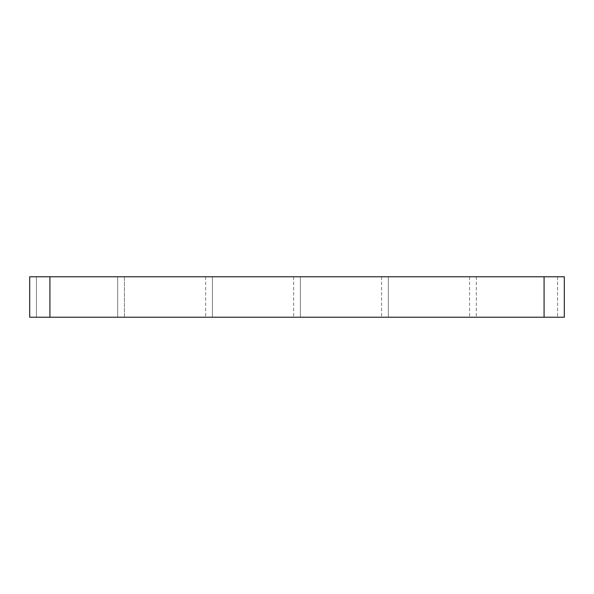 <?xml version="1.0" encoding="UTF-8"?>
<svg xmlns="http://www.w3.org/2000/svg" width="594" height="594" viewBox="0 0 594 594"><rect width="100%" height="100%" fill="white"/><g stroke="black" fill="none" stroke-linecap="round" stroke-linejoin="round"><path stroke-width="0.45" stroke-dasharray="2.97 2.23" d="M469.579 276.774L469.579 317.226L469.579 276.774L388.35 276.774L388.35 317.226L388.35 276.774L469.579 276.774M476.321 276.774L476.321 317.226L476.321 276.774L544.074 276.774L476.321 276.774M381.608 276.774L381.608 317.226L381.608 276.774L300.371 276.774L300.371 317.226L300.371 276.774L381.608 276.774M293.629 276.774L293.629 317.226L293.629 276.774L212.392 276.774L212.392 317.226L212.392 276.774L293.629 276.774M205.65 276.774L205.65 317.226L205.65 276.774L124.421 276.774L205.65 276.774M124.421 276.774L124.421 317.226L205.65 317.226L124.421 317.226L124.421 276.774M293.629 317.226L212.392 317.226L293.629 317.226M381.608 317.226L300.371 317.226L381.608 317.226M469.579 317.226L388.35 317.226L469.579 317.226M544.074 317.226L476.321 317.226L557.558 317.226L544.074 317.226L544.074 276.774L564.3 276.774L564.3 317.226L544.074 317.226L544.074 276.774L557.558 276.774L557.558 317.226L557.558 276.774L49.926 276.774L117.679 276.774L117.679 317.226L117.679 276.774L36.442 276.774L49.926 276.774L49.926 317.226L117.679 317.226L29.7 317.226L29.7 276.774L49.926 276.774L49.926 317.226L544.074 317.226L544.074 276.774M36.442 317.226L49.926 317.226L36.442 317.226L36.442 276.774L36.442 317.226M49.926 317.226L49.926 276.774"/><path stroke-width="0.89" d="M544.074 317.226L564.3 317.226L564.3 276.774L544.074 276.774L544.074 317.226L49.926 317.226L49.926 276.774L29.7 276.774L29.7 317.226L49.926 317.226M49.926 276.774L544.074 276.774"/></g></svg>
